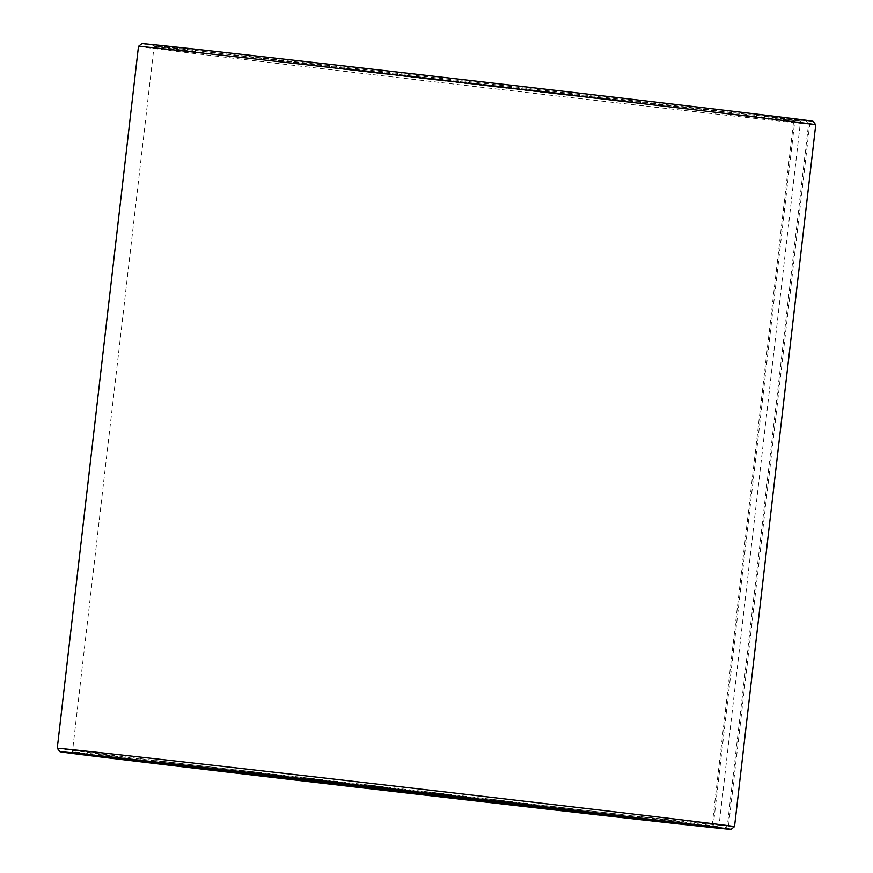 <?xml version="1.0" encoding="UTF-8"?>
<svg xmlns="http://www.w3.org/2000/svg" width="873" height="873" viewBox="0 0 873 873"><rect width="100%" height="100%" fill="white"/><g stroke="black" fill="none" stroke-linecap="round" stroke-linejoin="round"><path stroke-width="0.65" stroke-dasharray="4.37 3.27" d="M713.863 827.135L713.165 826.24L794.812 120.66A325.4 1.135 -173.4 0 0 800.552 121.118A325.4 1.135 -173.4 0 0 507.868 86.111A325.4 1.135 -173.4 0 0 159.835 46.76A325.4 1.135 -173.4 0 0 154.084 46.313L154.084 46.313A325.4 1.135 -173.4 0 0 444.521 81.058A325.4 1.135 -173.4 0 0 793.699 120.55L795.052 119.459L805.899 120.725L808.551 124.152L727.34 826.033L723.99 828.75M667.212 821.329A325.4 1.135 -173.4 0 0 712.062 826.131L793.699 120.55M713.165 826.24A325.4 1.135 -173.4 0 0 718.915 826.687A325.4 1.135 -173.4 0 0 425.664 791.625A325.4 1.135 -173.4 0 0 78.188 752.34A325.4 1.135 -173.4 0 0 72.448 751.882A325.4 1.135 -173.4 0 0 72.437 751.893A325.4 1.135 -173.4 0 0 123.999 758.473M712.717 826.982L712.062 826.131M794.812 120.66L796.165 119.568L807.045 120.834L809.718 124.261L728.497 826.153L725.125 828.881M728.497 826.153A340.896 1.189 -173.4 0 0 734.52 826.633M809.718 124.261A340.896 1.189 -173.4 0 0 815.742 124.741M807.045 120.834A337.796 1.179 -173.4 0 0 813.014 121.303M796.165 119.568A326.633 1.135 -173.4 0 0 801.927 120.027A326.633 1.135 -173.4 0 0 508.686 84.954A326.633 1.135 -173.4 0 0 158.766 45.385A326.633 1.135 -173.4 0 0 152.993 44.938A326.633 1.135 -173.4 0 0 444.543 79.814A326.633 1.135 -173.4 0 0 795.052 119.459M720.007 828.062L718.915 826.687L800.563 121.107A325.4 1.135 -173.4 0 0 800.563 121.107L801.927 120.027M141.906 43.65A337.796 1.179 -173.4 0 0 442.251 79.585A337.796 1.179 -173.4 0 0 805.899 120.725M138.48 46.378A340.896 1.189 -173.4 0 0 442.164 82.706A340.896 1.189 -173.4 0 0 808.551 124.152M57.269 748.27A340.896 1.189 -173.4 0 0 361.542 784.663A340.896 1.189 -173.4 0 0 727.34 826.033M152.993 44.938L154.084 46.313L72.437 751.893L71.073 752.973"/><path stroke-width="1.31" d="M123.999 758.473A325.4 1.135 -173.4 0 0 667.212 821.329M713.121 827.506L723.968 828.761A337.796 1.179 -173.4 0 1 361.498 787.762A337.796 1.179 -173.4 0 1 59.986 751.697A337.796 1.179 -173.4 0 1 65.955 752.166A337.796 1.179 -173.4 0 1 427.835 793.077A337.796 1.179 -173.4 0 1 731.094 829.35A337.796 1.179 -173.4 0 1 725.125 828.881L714.234 827.615A326.633 1.135 -173.4 0 0 720.007 828.062A326.633 1.135 -173.4 0 0 425.642 792.859A326.633 1.135 -173.4 0 0 76.835 753.432A326.633 1.135 -173.4 0 0 71.073 752.973A326.633 1.135 -173.4 0 0 361.487 787.719A326.633 1.135 -173.4 0 0 713.121 827.506L712.717 826.982M731.094 829.35L734.52 826.633A340.896 1.189 -173.4 0 0 734.52 826.622A340.896 1.189 -173.4 0 0 427.901 789.956A340.896 1.189 -173.4 0 0 63.282 748.739A340.896 1.189 -173.4 0 0 57.258 748.259A340.896 1.189 -173.4 0 0 57.269 748.27L59.986 751.697M734.52 826.622L815.742 124.741A340.896 1.189 -173.4 0 0 815.731 124.73A340.896 1.189 -173.4 0 0 508.523 87.998A340.896 1.189 -173.4 0 0 144.503 46.847A340.896 1.189 -173.4 0 0 138.48 46.367A340.896 1.189 -173.4 0 0 138.48 46.378L57.258 748.259M815.731 124.73L813.014 121.303A337.796 1.179 -173.4 0 0 508.588 84.899A337.796 1.179 -173.4 0 0 147.875 44.119A337.796 1.179 -173.4 0 0 141.906 43.65L138.48 46.367"/></g></svg>
